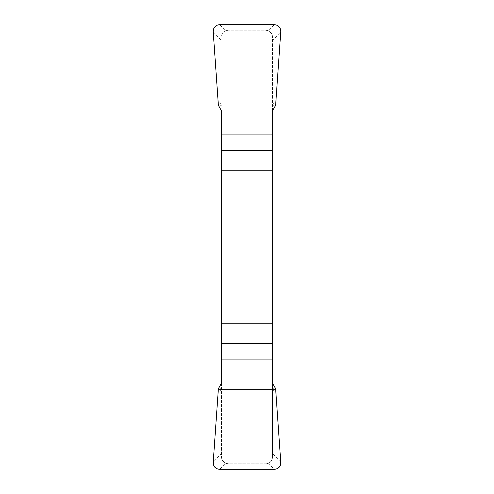 <?xml version="1.0" encoding="UTF-8"?>
<svg xmlns="http://www.w3.org/2000/svg" width="494" height="494" viewBox="0 0 494 494"><rect width="100%" height="100%" fill="white"/><g stroke="black" fill="none" stroke-linecap="round" stroke-linejoin="round"><path stroke-width="0.37" stroke-dasharray="2.47 1.85" d="M221.522 110.792L221.522 457.117C221.967 459.883 223.288 461.909 225.48 463.193L228.172 463.761L265.828 463.761L228.172 463.761A6.644 6.644 0 0 1 221.522 457.117L221.522 383.208M272.478 383.208L272.478 457.117A6.644 6.644 0 0 1 265.828 463.761L268.52 463.193C270.897 462.044 272.213 460.019 272.478 457.117L272.478 36.883C272.033 34.117 270.712 32.091 268.52 30.807L265.828 30.239L228.172 30.239L265.828 30.239A6.644 6.644 0 0 1 272.478 36.883L272.478 110.792M225.48 30.807C223.103 31.956 221.787 33.981 221.522 36.883A6.644 6.644 0 0 1 228.172 30.239L225.48 30.807L219.811 24.7M218.885 387.778L221.522 388.587M218.305 389.686L221.522 390.668M275.115 387.778L272.478 388.587M275.695 389.686L272.478 390.668M275.115 106.222L272.478 105.413M275.695 104.314L272.478 103.332M218.885 106.222L221.522 105.413M218.305 104.314L221.522 103.332M280.771 462.23L272.478 453.294M221.522 453.294L213.229 462.23M268.52 463.193L274.189 469.3M219.811 469.3L225.48 463.193M213.229 31.77L221.522 40.706M272.478 40.706L280.771 31.77M274.189 24.7L268.52 30.807"/><path stroke-width="0.74" d="M221.522 170.245L272.478 170.245L272.478 110.792L275.115 106.222L275.695 104.314L280.771 31.77A6.737 6.644 132.9 0 0 274.189 24.7L219.811 24.7A6.737 6.644 47.1 0 0 213.229 31.77L218.305 104.314L218.885 106.222L221.522 110.792L221.522 383.208L218.885 387.778L218.305 389.686L213.229 462.23A6.737 6.644 -47.1 0 0 219.811 469.3L274.189 469.3A6.737 6.644 -132.9 0 0 280.771 462.23L275.695 389.686L275.115 387.778L272.478 383.208L272.478 323.755L221.522 323.755M272.478 170.245L272.478 323.755M280.765 462.193C280.759 466.614 278.548 468.979 274.139 469.3L219.861 469.3C215.452 468.979 213.241 466.614 213.235 462.193L218.305 389.686L275.695 389.686L280.765 462.193M272.478 150.553L221.522 150.553M221.522 134.893L272.478 134.893M221.522 343.447L272.478 343.447M272.478 359.107L221.522 359.107"/></g></svg>
